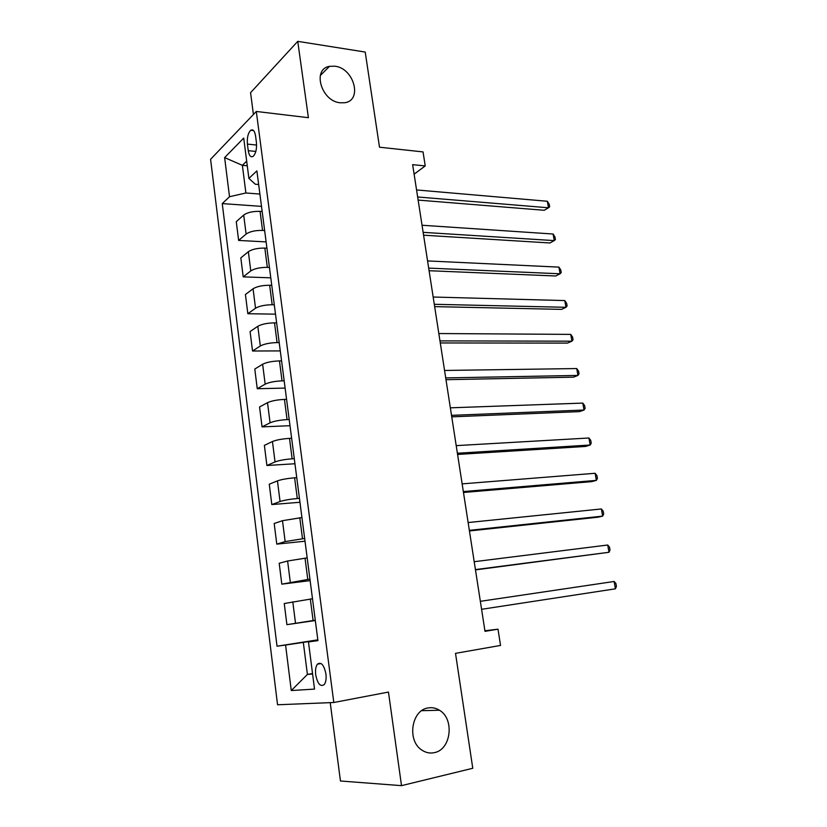 <?xml version="1.0" encoding="UTF-8"?>
<svg xmlns="http://www.w3.org/2000/svg" width="827" height="827" viewBox="0 0 827 827"><rect width="100%" height="100%" fill="white"/><g stroke="black" fill="none" stroke-linecap="round" stroke-linejoin="round"><path stroke-width="1.24" d="M427.89 707.974C431.952 707.199 435.798 707.953 439.447 710.238C454.674 718.849 451.211 749.655 434.361 752.642C429.916 753.604 425.709 752.715 421.739 750.006C406.812 740.547 411.474 710.228 427.89 707.974M334.904 66.201C354.132 68.165 362.815 100.78 344.549 102.744L340.207 102.786C321.3 101.318 311.882 69.023 329.497 66.336L334.904 66.201M325.931 673.933C323.998 664.877 321.165 661.621 317.423 664.164C315.749 666.459 315.18 670.004 315.707 674.801C317.599 683.877 320.452 687.134 324.246 684.57C325.9 682.275 326.458 678.729 325.931 673.933M330.221 702.64L340.455 780.998L401.508 785.65L472.775 768.273L455.512 653.351L500.542 645.432L497.999 629.182L484.911 630.753M210.585 159.291L277.552 704.769L333.808 702.495L256.308 111.459L210.585 159.291M256.308 111.459L308.399 117.692L297.751 41.35L250.571 92.696L253.424 114.488M297.751 41.35L365.214 52.06L379.5 147.206L423.042 151.91L425.233 165.917L412.642 164.656L485.004 631.342L497.999 629.182M247.407 144.105L248.255 150.69C249.103 155.683 250.715 157.585 253.093 156.375C255.801 153.657 256.918 149.056 256.432 142.564L255.564 135.897C254.716 130.976 253.124 129.084 250.808 130.242C248.059 132.971 246.932 137.592 247.407 144.105L256.608 145.045M246.673 161.131L242.373 165.338L245.898 192.98L229.513 196.723L222.246 203.587L277.024 646.207L317.826 639.84M229.513 196.723L224.624 157.606L243.717 138.088L248.896 178.415L255.347 184.245L258.655 184.514M317.888 640.325L308.471 641.928L317.93 640.636L256.887 170.879L248.896 178.415M308.471 641.928L314.529 689.098L291.269 690.545L285.573 645.039L277.024 646.207M401.508 785.65L388.463 692.065L333.808 702.495M414.11 174.177L425.233 165.917M247.273 165.782L242.373 165.338L224.624 157.606M312.534 673.54L307.406 674.429L312.585 673.984M259.895 194.056L245.898 192.98M262.169 211.516L260.071 211.371C252.886 211.185 247.428 212.415 243.696 215.061L236.274 221.667L238.631 240.44L266.118 241.897M264.64 230.547L262.541 230.423C255.336 230.278 249.868 231.498 246.115 234.062L238.631 240.44M266.935 248.203L264.836 248.1C257.621 248.017 252.121 249.216 248.348 251.708L240.822 257.879L243.21 276.869L270.78 277.82M269.437 267.452L267.328 267.369C260.102 267.348 254.592 268.527 250.788 270.925L243.21 276.869M271.752 285.325L269.654 285.263C262.407 285.284 256.877 286.462 253.062 288.778L245.423 294.505L247.842 313.722L275.505 314.157M274.285 304.801L272.176 304.76C264.919 304.843 259.368 306 255.533 308.233L247.842 313.722M276.642 322.881L274.523 322.861C267.255 323.006 261.683 324.143 257.817 326.293L250.085 331.555L252.524 350.999L280.281 350.906M279.195 342.585L277.076 342.585C269.798 342.791 264.206 343.918 260.319 345.975L252.524 350.999M281.573 360.892L279.454 360.903C272.155 361.161 266.552 362.278 262.635 364.242L254.788 369.049L257.259 388.711L285.108 388.09M284.168 380.833L282.038 380.865C274.729 381.195 269.106 382.291 265.167 384.162L257.259 388.711M286.576 399.348L284.447 399.41C277.117 399.782 271.473 400.868 267.514 402.656L259.554 406.977L262.056 426.877L289.998 425.698M289.202 419.527L287.062 419.609C279.722 420.054 274.057 421.119 270.078 422.814L262.056 426.877M291.631 438.269L289.502 438.372C282.141 438.879 276.456 439.923 272.445 441.525L264.382 445.36L266.904 465.498L294.939 463.751M294.288 458.696L292.148 458.82C284.777 459.388 279.071 460.422 275.04 461.921L266.904 465.498M296.748 477.665L294.608 477.81C287.227 478.44 281.5 479.453 277.448 480.869L269.261 484.198L271.814 504.573L299.943 502.258M299.436 498.33L297.296 498.505C289.895 499.198 284.147 500.201 280.064 501.513L271.814 504.573M301.938 517.537L282.493 520.69L274.192 523.491L276.787 544.125L305.008 541.209M304.656 538.46L285.15 541.582L276.787 544.125M307.179 557.894L287.61 560.995L279.195 563.27L281.811 584.151L310.135 580.626M309.929 579.076L281.811 584.151M312.492 598.748L284.25 603.534L286.907 624.664L315.314 620.529M315.273 620.198L286.907 624.664M317.868 640.119L303.313 642.393L307.406 674.429L291.269 690.545M222.246 203.587L261.497 206.378M285.573 645.039L303.313 642.393M418.131 200.093L544.249 210.285L548.487 207.784L417.645 196.981M547.34 201.261L549.2 204.207L549.666 206.812L548.487 207.784L547.34 201.261L416.56 189.952M423.579 235.199L549.965 242.973L554.255 240.605L423.135 232.346M553.098 234.02L554.948 236.894L555.413 239.52L554.255 240.605L553.098 234.02L422.028 225.244M429.079 270.718L555.744 275.991L560.086 273.778L428.675 268.113M558.918 267.121L560.758 269.912L561.223 272.569L560.086 273.778L558.918 267.121L427.569 260.929M434.651 306.631L561.585 309.37L565.968 307.303L434.289 304.295M564.789 300.573L566.629 303.292L567.105 305.969L565.968 307.303L564.789 300.573L433.162 297.027M440.284 342.957L567.477 343.091L571.922 341.189L439.964 340.889M570.723 334.387L572.563 337.013L573.039 339.732L571.922 341.189L570.723 334.387L438.827 333.539M445.98 379.696L573.442 377.174L577.939 375.427L445.701 377.908M576.729 368.553L578.549 371.096L579.034 373.845L577.939 375.427L576.729 368.553L444.554 370.465M451.749 416.849L579.469 411.619L584.017 410.037L451.511 415.35M582.797 403.09L584.606 405.55L585.102 408.321L584.017 410.037L582.797 403.09L450.343 407.825M457.569 454.447L585.557 446.435L590.158 445.019L457.383 453.237M588.927 438L590.736 440.367L591.222 443.169L590.158 445.019L588.927 438L456.204 445.629M463.471 492.478L591.708 481.634L596.37 480.384L463.327 491.569M595.12 473.282L596.918 475.566L597.425 478.399L596.37 480.384L595.12 473.282L462.138 483.867M469.436 530.955L597.931 517.206L602.645 516.131L469.343 530.345M601.384 508.956L603.183 511.148L603.679 514.012L602.645 516.131L601.384 508.956L468.134 522.55M475.473 569.886L608.992 552.281L475.432 569.596M607.721 545.014L609.509 547.112L610.016 550.007L608.992 552.281L607.721 545.014L474.202 561.709M480.353 601.322L614.13 581.474L615.412 588.814L481.583 609.303M614.13 581.474L615.898 583.48L616.415 586.405L615.412 588.814M262.541 230.423L260.071 211.371M267.328 267.369L264.836 248.1M272.176 304.76L269.654 285.263M277.076 342.585L274.523 322.861M282.038 380.865L279.454 360.903M287.062 419.609L284.447 399.41M292.148 458.82L289.502 438.372M297.296 498.505L294.608 477.81M302.496 538.677L299.787 517.733M307.768 579.345L305.018 558.132M313.102 620.519L310.321 599.037M246.115 234.062L243.696 215.061M250.788 270.925L248.348 251.708M255.533 308.233L253.062 288.778M260.319 345.975L257.817 326.293M265.167 384.162L262.635 364.242M270.078 422.814L267.514 402.656M275.04 461.921L272.445 441.525M280.064 501.513L277.448 480.869M285.15 541.582L282.493 520.69M290.298 582.146L287.61 560.995M295.508 623.207L292.789 601.787M255.843 151.434L248.255 150.69M439.447 710.238L421.718 710.682M321.124 663.533L317.423 664.164M253.548 130.542L250.808 130.242M329.497 66.336L320.307 75.515"/></g></svg>
